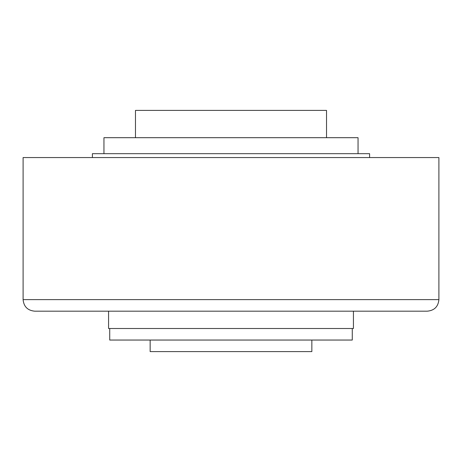 <?xml version="1.0" encoding="UTF-8"?>
<svg xmlns="http://www.w3.org/2000/svg" width="462" height="462" viewBox="0 0 462 462"><rect width="100%" height="100%" fill="white"/><g stroke="black" fill="none" stroke-linecap="round" stroke-linejoin="round"><path stroke-width="0.69" d="M23.1 157.559L438.9 157.559L438.9 299.624C438.213 306.635 434.367 310.487 427.35 311.174L34.65 311.174C27.633 310.487 23.787 306.635 23.1 299.624L23.1 157.559M108.57 311.174L108.57 328.499L353.43 328.499L353.43 311.174M150.15 340.049L150.15 351.599L311.85 351.599L311.85 340.049M109.725 328.499L109.725 340.049L352.275 340.049L352.275 328.499M135.476 137.693L135.476 110.401L326.524 110.401L326.524 137.693M92.4 157.559L92.4 153.679L369.6 153.679L369.6 157.559M103.95 153.679L103.95 137.693L358.05 137.693L358.05 153.679M23.1 299.624L438.9 299.624"/></g></svg>
